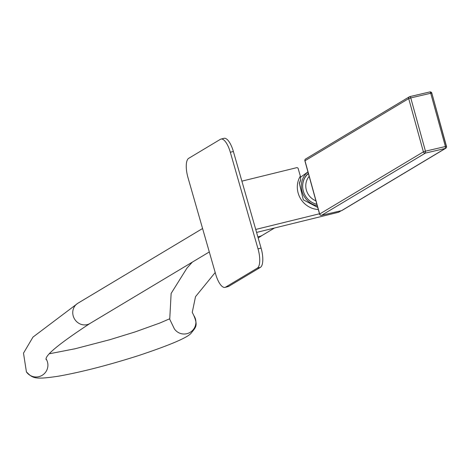 <?xml version="1.0" encoding="UTF-8"?>
<svg xmlns="http://www.w3.org/2000/svg" width="470" height="470" viewBox="0 0 470 470"><rect width="100%" height="100%" fill="white"/><g stroke="black" fill="none" stroke-linecap="round" stroke-linejoin="round"><path stroke-width="0.7" d="M257.343 268.112L225.588 287.147A16.832 5.934 -103.8 0 1 224.989 287.393A16.832 5.934 -103.8 0 1 215.683 274.216L187.982 177.619A16.832 5.934 -103.8 0 1 188.658 158.349L220.412 139.314A16.832 5.934 -103.8 0 1 221.006 139.067A16.832 5.934 -103.8 0 1 230.318 152.245L258.018 248.842A16.832 5.934 -103.8 0 1 257.343 268.112L260.404 267.36L228.649 286.394L225.588 287.147M224.989 287.393L228.05 286.641A16.832 5.934 -103.8 0 0 228.649 286.394M260.404 267.36A16.832 5.934 -103.8 0 0 261.079 248.089L233.379 151.493A16.832 5.934 -103.8 0 0 224.067 138.315L221.006 139.067M341.167 210.736L338.641 212.246L256.585 232.415M319.482 213.774L255.733 229.448M317.738 207.446L303.303 199.826L299.431 183.676L300.671 179.857L300.342 176.138L298.068 168.201L297.069 167.584L241.88 181.15M307.944 171.92A19.276 17.936 59.1 0 0 301.699 182.184A19.276 17.936 59.1 0 0 317.291 205.831M300.559 180.016A19.023 17.696 59.1 0 0 299.39 183.517M316.892 204.368A17.889 16.644 -120.9 0 1 302.991 182.548A17.889 16.644 -120.9 0 1 308.349 173.377M306.17 175.639A17.678 16.444 -120.9 0 1 308.385 173.506M316.868 204.286A17.678 16.444 -120.9 0 1 303.027 182.701A17.678 16.444 -120.9 0 1 308.402 173.571M315.916 200.843A15.404 14.329 -120.9 0 1 306.088 182.724A15.404 14.329 -120.9 0 1 309.172 176.362M319.7 214.15L305.018 160.887M341.467 210.654L341.596 210.625A1.686 1.569 59.1 0 0 342.366 210.161M321.492 215.307L321.645 215.284A1.686 1.569 59.1 0 1 319.665 214.026L423.388 151.857L425.45 151.181L425.368 153.108L321.645 215.284L341.596 210.625L445.319 148.45L445.407 146.523L446.412 146.481A1.686 1.569 -120.9 0 1 445.319 148.45L425.368 153.108A1.686 1.569 -120.9 0 1 423.388 151.857L408.706 98.594L304.983 160.763A1.686 1.569 59.1 0 1 305.653 158.966A1.686 1.686 0 0 0 304.895 160.852L319.577 214.114A1.686 1.686 0 0 0 321.58 215.307L341.537 210.648A1.686 1.686 0 0 0 342.019 210.454L445.742 148.279A1.686 1.686 0 0 0 446.5 146.387L431.818 93.131L446.377 146.358M306.076 158.795A1.686 1.569 59.1 0 0 305.653 158.966L409.376 96.791A1.686 1.569 -120.9 0 1 409.799 96.62A1.686 0.593 -103.1 0 1 409.858 96.597A1.686 1.686 0 0 0 409.376 96.791A1.686 1.569 -120.9 0 0 408.706 98.594L410.768 97.919A1.686 0.593 -103.1 0 0 409.858 96.597L429.815 91.938A1.686 0.593 -103.1 0 1 430.726 93.26L410.768 97.919L425.45 151.181L445.407 146.523L430.726 93.26L431.818 93.131A1.686 1.686 0 0 0 429.815 91.938L429.815 91.938A1.686 0.593 -103.1 0 0 429.75 91.961L409.928 96.591M261.079 248.089L258.018 248.842M233.379 151.493L230.318 152.245M300.342 176.138A21.544 20.046 59.1 0 0 297.751 182.689A21.544 20.046 59.1 0 0 318.302 209.491M209.297 251.955L89.993 323.466A11.785 10.963 -120.9 0 1 87.162 324.629A11.785 10.963 -120.9 0 1 73.778 317.532A11.785 10.963 -120.9 0 1 77.873 303.25L32.971 337.102L23.5 353.152L26.42 371.911A11.785 11.715 -34.4 0 0 39.38 376.529A11.785 11.715 -34.4 0 0 46.277 359.233M26.302 371.735A11.785 11.715 -34.4 0 0 26.42 371.911C32.741 378.015 33.652 379.907 58.286 376.223C81.234 372.146 107.777 365.337 137.916 355.796C170.064 345.092 187.841 337.507 191.243 333.048C195.543 327.355 198.275 326.162 193.875 315.634A11.785 11.715 145.7 0 1 187.377 333.547A11.785 11.715 145.7 0 1 174.417 328.924A11.785 11.715 145.7 0 1 174.37 328.859L169.729 319.265L171.139 293.415L186.96 268.106L192.342 262.119M257.813 236.716A11.785 10.963 59.1 0 0 259.563 236.439A11.785 10.963 59.1 0 0 262.389 235.276L274.515 228.009M429.903 91.938A1.686 1.569 -120.9 0 1 431.695 93.095M300.594 177.184L307.938 171.903M202.576 228.508L77.873 303.25M89.993 323.466C59.102 343.705 44.491 355.767 46.172 359.656M49.779 353.698L75.188 348.74L109.745 339.728L134.972 331.967L159.912 323.007L169.594 318.825M215.195 272.524L195.526 296.658L192.254 312.327L193.881 315.634M258.183 237.99L262.389 235.276"/></g></svg>
